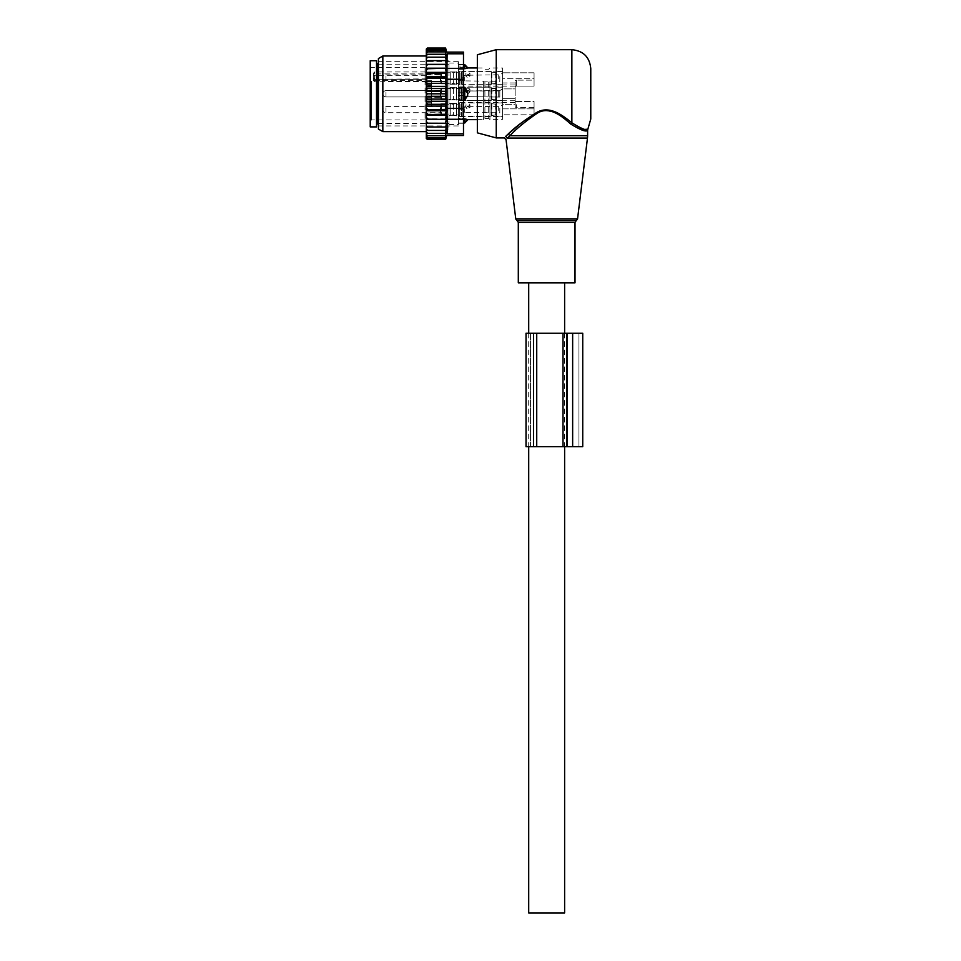 <?xml version="1.0" encoding="UTF-8"?>
<svg xmlns="http://www.w3.org/2000/svg" width="961" height="961" viewBox="0 0 961 961"><rect width="100%" height="100%" fill="white"/><g stroke="black" fill="none" stroke-linecap="round" stroke-linejoin="round"><path stroke-width="0.72" stroke-dasharray="4.8 3.6" d="M518.303 282.834L575.014 282.834M590.775 119.008L590.775 68.603M477.353 132.846L477.353 54.765M496.248 137.916L496.248 49.696M505.618 136.45C503.672 138.396 503.672 138.396 505.618 136.45L507.42 138.048C505.57 140.078 505.57 140.078 507.42 138.048L509.907 135.741L587.615 135.741M566.293 120.293L570.75 124.053L571.867 122.816L567.206 119.212L566.293 120.293C558.533 112.845 545.055 106.251 534.893 114.575C524.045 122.54 515.721 129.591 509.907 135.741L508.585 133.687M572.696 123.513L583.519 129.086M583.808 129.134L585.633 129.327M586.751 129.267L587.904 129.014M570.75 124.053C581.033 130.36 586.654 132.342 587.615 130.011C586.871 132.378 581.249 130.396 570.75 124.053M567.206 119.212L556.023 112.185L542.497 110.335L520.273 123.765M546.665 282.834L564.624 282.834L546.665 282.834M528.706 912.95L564.624 912.95M426.312 87.799L426.312 99.812L426.312 87.799L431.669 87.799L431.669 99.812L426.312 99.812M426.312 95.463L426.312 90.334L426.312 95.463M515.156 88.905L515.156 100.737L515.156 86.874L515.156 88.905L502.555 88.905L502.555 86.874L502.555 100.737L502.555 78.754L502.555 88.905L515.156 88.905M515.156 100.629L515.156 106.587L515.156 100.629A1.261 0.889 0 0 0 516.417 101.518L516.417 107.476L516.417 101.518L534.064 101.518L534.064 107.476L534.064 101.518L516.417 101.518A1.261 0.889 180 0 1 515.156 100.629M515.156 104.653L515.156 106.587L515.156 104.653C515.156 101.974 515.156 101.974 515.156 104.653C515.156 101.974 515.156 101.974 515.156 104.653L502.555 104.653L502.555 119.644L502.555 104.653L515.156 104.653M515.156 86.983L515.156 81.024L515.156 86.983A1.261 0.889 0 0 1 516.417 86.082A1.261 0.889 180 0 0 515.156 86.983M515.156 82.958C515.156 85.637 515.156 85.637 515.156 82.958C515.156 85.637 515.156 85.637 515.156 82.958L502.555 82.958L502.555 67.967L502.555 82.958L515.156 82.958M459.706 103.476L459.706 116.485L459.706 103.476M459.706 84.136L459.706 71.126L459.706 84.136M459.706 90.478L459.706 100.737L459.706 90.478M440.799 95.463L440.799 90.334L440.799 95.463M440.799 91.007L440.799 99.632L440.799 91.007M450.253 96.605L450.253 87.98L450.253 96.605M450.253 90.863L450.253 99.944L450.253 90.863M459.706 96.749L459.706 87.655L459.706 96.749M440.799 75.006L440.799 81.517L440.799 75.006M426.312 75.006L426.312 81.517L426.312 75.006M440.799 83.163L440.799 72.219L440.799 83.163M450.253 72.94L450.253 83.883L450.253 72.94M450.253 83.439L450.253 71.907L450.253 83.439M459.706 72.664L459.706 84.196L459.706 72.664M440.799 112.593L440.799 106.094L440.799 112.593M426.312 112.593L426.312 106.094L426.312 112.593M440.799 104.437L440.799 115.38L440.799 104.437M450.253 114.671L450.253 103.728L450.253 114.671M450.253 104.16L450.253 115.704L450.253 104.16M459.706 114.948L459.706 103.416L459.706 114.948M431.669 99.812L431.669 87.799M431.669 106.178L431.669 85.445L431.669 106.887L431.669 106.178L426.312 106.178L426.312 102.166L426.312 106.887L426.312 102.995L426.312 106.178L431.669 106.178M431.669 85.445L431.669 80.724L431.669 85.445L426.312 85.445L426.312 102.166L426.312 80.724L426.312 85.445L431.669 85.445M426.312 81.433L426.312 84.616L426.312 81.433L431.669 81.433L426.312 81.433M426.312 80.135A1.261 1.261 0 0 0 425.05 78.874L426.312 80.135L426.312 83.03L426.312 68.916L426.312 118.696L426.312 80.135A1.261 0.889 0 0 0 425.05 79.246L374.646 79.246L374.646 80.664A1.261 0.889 180 0 1 373.385 79.775L373.385 73.264L374.646 71.955L425.05 71.955L426.312 73A1.261 0.889 0 0 1 425.05 73.901L425.05 75.318L374.646 75.318L374.646 81.769L374.646 80.664L425.05 80.664L425.05 78.874L374.646 79.246A1.261 0.889 180 0 1 373.385 78.358L373.385 79.775M373.385 78.358L373.385 73.264M373.385 77.625L374.646 79.439L373.385 77.625M370.225 80.664L370.225 121.218L370.225 80.664M370.225 126.888L370.225 60.723M534.064 86.082L516.417 86.082L516.417 80.135A1.261 0.889 0 0 0 515.156 81.024A1.261 0.889 180 0 1 516.417 80.135L516.417 86.082L534.064 86.082L534.064 80.135L516.417 80.135L534.064 80.135L534.064 86.082L534.064 78.754L502.555 78.754L502.555 108.857L502.555 78.754L534.064 78.754L534.064 86.082M376.532 126.888L376.532 60.723M534.064 107.476L516.417 107.476A1.261 0.889 0 0 1 515.156 106.587A1.261 0.889 180 0 0 516.417 107.476L534.064 107.476L534.064 114.803L534.064 107.476M534.064 72.808L534.064 80.135L534.064 72.808L534.064 78.754L534.064 72.808L502.555 72.808L534.064 72.808M376.532 79.006L376.532 124.678L376.532 79.006M534.064 114.803L534.064 108.857L502.555 108.857L502.555 98.707L502.555 108.857L534.064 108.857L534.064 101.518L534.064 114.803L502.555 114.803L534.064 114.803M489.954 81.421L489.954 119.644L489.954 81.421M448.991 108.004L448.991 64.195L448.991 108.004M448.991 79.042L448.991 124.582L448.991 79.042M467.683 68.015L467.683 68.015A5.045 3.628 180 0 0 464.752 66.045L464.752 64.627M464.752 68.748L464.752 66.045L458.445 66.045L458.445 68.748L464.752 68.748M483.647 81.421L483.647 119.644L483.647 81.421M463.49 100.112L458.445 100.112L458.445 122.984L458.445 90.298L458.445 100.112L464.752 100.112L464.752 87.499L458.445 87.499L458.445 68.748L458.445 90.298L458.445 87.499L463.49 87.499M464.752 122.984L464.752 118.864L458.445 118.864L463.49 118.864M463.49 68.748L458.445 68.748L458.445 64.627L458.445 66.045L463.49 66.045M458.445 79.042L458.445 124.582L458.445 79.042M464.752 100.112L467.683 95.403A5.045 3.508 0 0 1 464.752 97.301L463.49 97.301M464.752 87.499L467.683 92.208L467.683 95.403M465.845 91.8L467.478 90.971L465.845 91.8L467.478 90.971L469.941 91.8L467.899 93.866L465.845 91.8L467.899 93.866L469.941 91.8L467.899 93.866L465.845 91.8L465.845 89.121L467.899 87.907L469.941 89.121L467.899 87.907L465.845 89.121L467.899 87.907L469.941 89.121L467.899 90.802L465.845 89.121L467.899 90.802L469.941 89.121L467.899 90.802L465.845 89.121L465.845 91.8L465.845 89.121M491.215 100.148L491.215 87.187L491.215 100.148M464.752 93.001L464.752 96.641L464.752 93.001M491.215 99.548L491.215 87.823L491.215 99.548M496.248 88.064L496.248 99.788L496.248 88.064M496.248 100.148L496.248 87.187L496.248 100.148M502.555 100.148L502.555 87.187L502.555 100.148M502.555 92.448L502.555 98.647L502.555 88.965L499.816 90.55L499.816 97.061L499.816 90.55L499.816 97.061L502.555 98.647M440.799 97.433L440.799 90.022L440.799 97.433M440.799 98.334L440.799 89.073L440.799 98.334M445.219 88.664L445.219 99.163L445.219 88.664M447.105 99.548L447.105 87.823L447.105 99.548M447.105 98.947L447.105 88.448L447.105 98.947M453.4 88.664L453.4 99.163L453.4 88.664M456.559 99.848L456.559 87.499L456.559 99.848M456.559 98.947L456.559 88.448L456.559 98.947M461.592 88.064L461.592 99.788L461.592 88.064M465.845 107.548L467.478 106.719L469.941 107.548L467.899 109.614L465.845 107.548L465.845 104.881L467.899 103.656L469.941 104.881L467.899 106.551L465.845 104.881M491.215 115.909L491.215 102.947L491.215 115.909M464.752 108.761L464.752 112.389L464.752 108.761M491.215 115.296L491.215 103.572L491.215 115.296M496.248 103.812L496.248 115.548L496.248 103.812M496.248 115.909L496.248 102.947L496.248 115.909M502.555 115.909L502.555 102.947L502.555 115.909M502.555 108.197L502.555 104.725L499.816 106.299L499.816 112.809L502.555 114.395L502.555 108.197L502.555 114.395M440.799 113.182L440.799 105.782L440.799 113.182M440.799 114.095L440.799 104.833L440.799 114.095M445.219 104.413L445.219 114.912L445.219 104.413M447.105 115.296L447.105 103.572L447.105 115.296M447.105 114.695L447.105 104.196L447.105 114.695M453.4 104.413L453.4 114.912L453.4 104.413M456.559 115.608L456.559 103.259L456.559 115.608M456.559 114.695L456.559 104.196L456.559 114.695M461.592 103.812L461.592 115.548L461.592 103.812M467.478 90.971L464.752 90.971L463.046 93.806L464.752 96.641L499.816 97.061L464.752 96.641L463.046 93.806L464.752 90.971L467.478 90.971L464.752 90.971L463.046 93.806L464.752 96.641L499.816 97.061L499.816 90.55L499.816 97.061L499.816 90.55L498.242 90.971L498.242 96.641L498.242 90.971L498.242 96.641L498.242 90.971L498.242 96.641L498.242 90.971L468.319 90.971L469.941 91.8L469.941 89.121M465.845 76.051L467.478 75.21L469.941 76.051L467.899 78.117L465.845 76.051L465.845 73.372L467.899 72.159L469.941 73.372L467.899 75.054L465.845 73.372M491.215 84.4L491.215 71.438L491.215 84.4M464.752 77.252L464.752 80.892L464.752 77.252M491.215 83.799L491.215 72.063L491.215 83.799M496.248 72.303L496.248 84.039L496.248 72.303M496.248 84.4L496.248 71.438L496.248 84.4M502.555 84.4L502.555 71.438L502.555 84.4M502.555 76.688L502.555 73.216L499.816 74.79L499.816 81.313L502.555 82.886L502.555 76.688L502.555 82.886M440.799 81.685L440.799 74.273L440.799 81.685M440.799 82.586L440.799 73.324L440.799 82.586M445.219 72.916L445.219 83.403L445.219 72.916M447.105 83.799L447.105 72.063L447.105 83.799M447.105 83.187L447.105 72.7L447.105 83.187M453.4 72.916L453.4 83.403L453.4 72.916M456.559 84.1L456.559 71.751L456.559 84.1M456.559 83.187L456.559 72.7L456.559 83.187M461.592 72.303L461.592 84.039L461.592 72.303M468.319 90.971L499.816 90.55L468.319 90.971L469.941 91.8M446.024 59.462L446.264 60.603L426.312 60.603L426.312 131.609L426.312 56.002L426.312 64.351L446.264 64.351L445.544 60.603L446.264 60.603L426.312 60.603L426.312 58.765L427.573 57.167L426.312 57.167L426.312 58.765M426.312 64.351L426.312 84.7L427.573 83.307L445.544 83.307L446.264 81.517L445.544 78.225L426.312 77.589M446.264 91.319L426.312 91.319L426.312 96.292L446.264 96.292L445.544 93.806L446.264 86.37L426.312 86.37L426.312 84.7M426.312 86.37L426.312 89.793L427.573 88.52L445.544 88.52M426.312 91.319L426.312 89.793M426.312 96.292L426.312 100.076L427.573 99.091L445.544 99.091L446.264 96.292M446.264 123.26L426.312 123.26L426.312 127.008L446.264 127.008L445.544 127.008L446.264 123.26L445.544 123.128L446.264 119.428L445.544 118.852L446.264 115.248L445.544 114.263L446.264 110.779L445.544 104.305L446.264 101.241L426.312 101.241L426.312 100.076M426.312 101.241L426.312 105.121L427.573 104.305L445.544 104.305M426.312 123.26L426.312 105.121M426.312 138.54L426.312 127.008L427.573 127.008L426.312 125.302M426.312 49.071L426.312 51.389L427.573 50.056L426.336 50.056L427.333 48.05L445.604 48.05L427.573 48.05M446.264 60.603L445.544 57.167L446.204 57.167L426.312 57.167L426.312 54.248L446.12 54.248L426.312 54.248L426.312 51.882L446 51.882L426.312 51.389M426.312 60.603L427.573 60.603L426.312 62.309M445.544 60.603L427.573 60.603M446.264 64.351L426.312 64.423M426.312 66.177L427.573 64.483M426.312 68.183L446.264 68.183L445.544 64.483M446.264 68.183L426.312 68.495M426.312 70.393L427.573 68.748M426.312 72.363L446.264 72.363L445.544 68.748M446.264 72.363L445.544 73.348L426.312 72.904M426.312 74.934L427.573 73.348M426.312 76.832L446.264 76.832L445.544 73.348M446.264 76.832L445.544 78.225M426.312 79.727L427.573 78.225M446.264 81.517L440.799 81.517M426.312 82.49L427.573 83.307M426.312 87.535L427.573 88.52M445.544 93.806L427.573 93.806L426.312 92.664M426.312 94.935L427.573 93.806M426.312 97.818L427.573 99.091M426.312 102.911L427.573 104.305M426.312 107.884L427.573 109.386L426.312 110.022M426.312 112.677L427.573 114.263L426.312 114.707M426.312 117.206L427.573 118.852L426.312 119.116M426.312 121.434L427.573 123.128L426.312 123.188M426.312 128.846L427.573 130.444L426.312 130.444L446.204 130.444L445.544 133.351L426.312 133.351L446.12 133.351L445.544 135.729L426.312 135.729L446 135.729L445.544 137.555L427.573 137.555L426.312 136.222M426.312 131.885L427.573 133.351M426.312 134.336L427.573 135.729M445.544 137.555L426.336 137.555L427.573 139.561L445.604 139.561L445.736 138.816L426.828 138.816L445.736 138.816L445.868 137.555L427.573 137.555M426.312 51.882L427.573 51.882L426.312 53.263M426.312 54.248L427.573 54.248L426.312 55.726M445.544 138.816L427.573 138.816M445.544 139.561L427.573 139.561M445.544 48.05L445.736 48.795L426.828 48.795L445.736 48.795L445.868 50.056L427.573 50.056M445.544 48.795L427.573 48.795M463.49 135.513L463.49 79.258L447.009 79.258L447.646 129.11M447.358 131.753L447.009 133.819L463.49 133.819M458.445 122.011L458.445 61.672L458.445 122.011M458.445 77.769L458.445 69.288L458.445 80.592L458.445 77.769L463.49 77.769L463.49 80.592L463.49 67.666L463.49 77.769L458.445 77.769M458.445 92.172L458.445 80.592L458.445 95.439L458.445 92.172L463.49 92.172L463.49 95.439L463.49 80.592L463.49 92.172L458.445 92.172M458.445 107.019L458.445 95.439L458.445 109.842L458.445 107.019L463.49 107.019L463.49 109.842L463.49 95.439L463.49 107.019L458.445 107.019M458.445 118.311L458.445 109.842L458.445 119.945L458.445 118.311L463.49 118.311L463.49 119.945L463.49 109.842L463.49 118.311L458.445 118.311M458.445 123.044L458.445 119.945L458.445 123.26L463.49 123.26L463.49 119.945L463.49 123.044L458.445 123.044M458.445 67.666L458.445 64.555L458.445 67.666L463.49 67.666L463.49 64.351L463.49 67.666L458.445 67.666M458.445 64.555L463.49 64.555L458.445 64.555M378.418 122.011L378.418 61.672L378.418 122.011M378.418 58.549L378.418 129.062M463.49 79.258L463.49 53.792L447.033 53.9M447.009 79.258L447.009 68.339L463.49 68.339M382.838 131.609L382.838 56.002M463.49 52.098L463.49 53.792M447.009 68.339L447.358 55.894M426.312 135.729L445.544 135.729M426.312 133.351L445.544 133.351M426.312 130.444L427.573 130.444M445.544 130.444L446.024 128.149M446.264 101.241L445.544 99.091M446.264 86.37L445.544 83.307M426.312 57.167L446.204 57.167L445.544 54.248L427.573 54.248M445.544 50.056L445.544 54.248M445.544 57.167L427.573 57.167M445.544 51.882L427.573 51.882M446.264 127.008L426.312 127.008M445.544 127.008L427.573 127.008M445.544 123.128L427.573 123.128M446.264 119.428L426.312 119.428M445.544 118.852L427.573 118.852M446.264 115.248L426.312 115.248M445.544 114.263L427.573 114.263M446.264 110.779L426.312 110.779M445.544 109.386L427.573 109.386M446.264 106.094L440.799 106.094M526.027 446.673L526.027 333.251L533.583 333.251L530.436 333.251L530.436 446.673L533.583 446.673L530.436 446.673L530.436 333.251L533.583 333.251L533.583 446.673L526.027 446.673M572.648 446.673L563.002 446.673L563.002 333.251L582.738 333.251L582.738 446.673L566.978 446.673L566.978 333.251L566.978 446.673L578.954 446.673L572.648 446.673L572.648 333.251M563.002 446.673L533.583 446.673L563.194 446.673L563.194 333.251L563.194 446.673L533.583 446.673L533.583 333.251L533.583 446.673M563.002 333.251L533.583 333.251M578.954 446.673L578.954 333.251L578.954 446.673M577.537 219.012L515.781 219.012M587.483 138.048L507.42 138.048M517.042 220.562L576.288 220.562M518.303 222.351L575.014 222.351M571.867 122.816L571.867 49.696M502.555 98.707L515.156 98.707L502.555 98.707M426.312 74.417A1.261 0.889 0 0 1 425.05 75.318L425.05 80.664A1.261 0.889 0 0 1 426.312 81.553M431.669 102.166L426.312 102.166L431.669 102.166M374.646 79.439L425.05 79.439L425.05 119.957L425.05 67.654L425.05 73.901L374.646 73.901L374.646 75.318A1.261 0.889 0 0 0 373.385 76.207M373.385 74.79A1.261 0.889 180 0 1 374.646 73.901L374.646 71.955M371.487 81.265L371.487 119.957L371.487 81.265M377.793 123.416L377.793 64.195M488.693 82.021L488.693 118.383L488.693 82.021M484.909 82.021L484.909 118.383L484.909 82.021M463.49 90.298L464.752 90.298A5.045 3.508 180 0 1 467.683 92.208M463.49 121.566L464.752 121.566A5.045 3.628 0 0 0 467.683 119.584M462.229 100.148L462.229 87.187L462.229 100.148M491.84 88.664L491.84 99.163L491.84 88.664M495.624 88.664L495.624 99.163L495.624 88.664M385.986 96.833L385.986 90.658L385.986 96.833M440.174 96.833L440.174 90.658L440.174 96.833M441.435 88.664L441.435 99.163L441.435 88.664M460.968 88.664L460.968 99.163L460.968 88.664M462.229 115.909L462.229 102.947L462.229 115.909M491.84 104.413L491.84 114.912L491.84 104.413M495.624 104.413L495.624 114.912L495.624 104.413M385.986 112.581L385.986 106.407L385.986 112.581M440.174 112.581L440.174 106.407L440.174 112.581M441.435 104.413L441.435 114.912L441.435 104.413M460.968 104.413L460.968 114.912L460.968 104.413M498.242 110.359L498.242 106.719L498.242 110.359M468.319 106.719L499.816 106.299L499.816 112.809L464.752 112.389L463.046 109.554L464.752 106.719L467.478 106.719M462.229 84.4L462.229 71.438L462.229 84.4M491.84 72.916L491.84 83.403L491.84 72.916M495.624 72.916L495.624 83.403L495.624 72.916M385.986 81.072L385.986 74.898L385.986 81.072M440.174 81.072L440.174 74.898L440.174 81.072M441.435 72.916L441.435 83.403L441.435 72.916M460.968 72.916L460.968 83.403L460.968 72.916M498.242 78.85L498.242 75.21L498.242 78.85M468.319 75.21L499.816 74.79L499.816 81.313L464.752 80.892L463.046 78.057L464.752 75.21L467.478 75.21M463.49 108.353L447.009 108.353M463.49 119.272L447.009 119.272M458.445 69.288L463.49 69.288L458.445 69.288M458.445 80.592L463.49 80.592L458.445 80.592M458.445 95.439L463.49 95.439L458.445 95.439M458.445 109.842L463.49 109.842L458.445 109.842M458.445 119.945L463.49 119.945L458.445 119.945M566.63 446.673L566.63 333.251M536.731 446.673L536.731 333.251M562.738 446.673L562.738 333.251L562.738 446.673M567.615 446.673L567.615 333.251L567.615 446.673M564.624 333.251L564.624 446.673M528.706 333.251L528.706 446.673M459.706 116.485L502.555 116.485M459.706 102.623L515.156 102.623M459.706 84.988L515.156 84.988M459.706 71.126L502.555 71.126M459.706 86.874L515.156 86.874M426.312 97.265L440.799 97.265M426.312 90.334L440.799 90.334M440.799 99.632L450.253 99.632M440.799 87.98L450.253 87.98M450.253 99.944L459.706 99.944M450.253 87.655L459.706 87.655M459.706 100.737L515.156 100.737M426.312 74.586L440.799 74.586M440.799 83.883L450.253 83.883M440.799 72.219L450.253 72.219M450.253 84.196L459.706 84.196M450.253 71.907L459.706 71.907M426.312 113.026L440.799 113.026M440.799 103.728L450.253 103.728M440.799 115.38L450.253 115.38M450.253 103.416L459.706 103.416M450.253 115.704L459.706 115.704M426.312 83.03L425.05 81.769L374.646 81.769L373.385 80.508M431.669 106.887L426.312 106.887L431.669 106.887M431.669 102.995L426.312 102.995M431.669 80.724L426.312 80.724L431.669 80.724M431.669 84.616L426.312 84.616M370.225 66.393L371.487 67.654L425.05 67.654L426.312 68.916M370.225 121.218L371.487 119.957L425.05 119.957L426.312 118.696M477.353 67.967L483.647 67.967L484.909 69.228L488.693 69.228L489.954 67.967L502.555 67.967M477.353 119.644L483.647 119.644L484.909 118.383L488.693 118.383L489.954 119.644L502.555 119.644M378.418 123.416L448.991 123.416M378.418 64.195L448.991 64.195M458.445 122.984L463.49 122.984M458.445 64.627L463.49 64.627M448.991 63.018L458.445 63.018M448.991 124.582L458.445 124.582M491.215 100.424L462.229 100.424L491.215 100.424L462.229 100.424L460.968 99.163L456.559 99.163L460.968 99.163L462.229 100.424L460.968 99.163L456.559 99.163M496.248 87.823L495.624 88.448L491.84 88.448L496.248 87.823L495.624 88.448L491.215 87.823M496.248 99.788L495.624 99.163L491.84 99.163L496.248 99.788L495.624 99.163L491.215 99.788M502.555 100.424L496.248 100.424M502.555 87.187L496.248 87.187M440.799 90.022L440.174 90.658L385.986 90.658L440.174 90.658L440.799 90.022L440.174 90.658L385.986 90.658A3.147 3.147 0 0 0 382.838 93.806A3.147 3.147 0 0 0 385.986 96.953L440.174 96.953L440.799 97.59L440.174 96.953L385.986 96.953A3.147 3.147 0 0 1 382.838 93.806A3.147 3.147 0 0 0 385.986 96.953L440.174 96.953L440.799 97.59M447.105 87.823L440.799 89.073M447.105 99.788L440.799 98.527M456.559 87.499L453.4 88.448L447.105 88.448L453.4 88.448L456.559 87.499L453.4 88.448L447.105 88.448M456.559 100.1L453.4 99.163L447.105 99.163L453.4 99.163L456.559 100.1L453.4 99.163L447.105 99.163M491.215 87.187L462.229 87.187L491.215 87.187L462.229 87.187L460.968 88.448L456.559 88.448L460.968 88.448L462.229 87.187L460.968 88.448L456.559 88.448M469.941 107.548L469.941 104.881M491.215 116.173L462.229 116.173L460.968 114.912L456.559 114.912M496.248 103.572L495.624 104.196L491.215 103.572M496.248 115.548L495.624 114.912L491.215 115.548M502.555 116.173L496.248 116.173M502.555 102.947L496.248 102.947M440.799 105.782L440.174 106.407L385.986 106.407A3.147 3.147 0 0 0 382.838 109.554A3.147 3.147 0 0 0 385.986 112.713L440.174 112.713L440.799 113.338M447.105 103.572L440.799 104.833M447.105 115.548L440.799 114.287M456.559 103.259L453.4 104.196L447.105 104.196M456.559 115.861L453.4 114.912L447.105 114.912M491.215 102.947L462.229 102.947L460.968 104.196L456.559 104.196M385.986 90.658A3.147 3.147 0 0 0 382.838 93.806A3.147 3.147 0 0 1 385.986 90.658M499.816 90.55L502.555 88.965L499.816 90.55M469.941 76.051L469.941 73.372M491.215 84.664L462.229 84.664L460.968 83.403L456.559 83.403M496.248 72.063L495.624 72.7L491.215 72.063M496.248 84.039L495.624 83.403L491.215 84.039M502.555 84.664L496.248 84.664M502.555 71.438L496.248 71.438M440.799 74.273L440.174 74.898L385.986 74.898A3.147 3.147 0 0 0 382.838 78.057A3.147 3.147 0 0 0 385.986 81.204L440.174 81.204L440.799 81.829M447.105 72.063L440.799 73.324M447.105 84.039L440.799 82.778M456.559 71.751L453.4 72.7L447.105 72.7M456.559 84.352L453.4 83.403L447.105 83.403M491.215 71.438L462.229 71.438L460.968 72.7L456.559 72.7M458.445 61.672L378.418 61.672M458.445 125.939L378.418 125.939M458.445 64.351L463.49 64.351M458.445 123.26L463.49 123.26"/><path stroke-width="1.44" d="M533.067 282.834L518.303 282.834L518.303 222.351L575.014 222.351L575.014 282.834L533.067 282.834M496.248 49.696L496.248 137.916L477.353 132.846L477.353 54.765L496.248 49.696L571.867 49.696C583.351 50.813 589.646 57.119 590.775 68.603L590.775 119.008L587.615 130.011L587.615 135.741L509.907 135.741L507.42 138.048C505.57 140.078 505.57 140.078 507.42 138.048L505.618 136.45L508.201 134.023L505.618 136.45C503.672 138.396 503.672 138.396 505.618 136.45M571.867 49.696L571.867 122.816C581.645 128.954 586.991 131.02 587.904 129.014C587.195 131.056 581.849 128.99 571.867 122.816L572.696 123.513M585.633 129.327L586.751 129.267M570.75 124.053C581.033 130.36 586.654 132.342 587.615 130.011C586.871 132.378 581.249 130.396 570.75 124.053C562.69 116.99 549.692 105.386 537.235 113.23C525.235 121.458 516.117 128.966 509.907 135.741L508.201 134.023C514.712 127.513 524.238 120.317 536.803 112.425C549.836 104.905 563.422 116.041 571.867 122.816L570.75 124.053M520.273 123.765L508.585 133.687M564.624 446.673L564.624 912.95L528.706 912.95L528.706 446.673M370.225 60.723L370.225 126.888L376.532 126.888L376.532 60.723L370.225 60.723M463.49 87.499L464.752 87.499L464.752 100.112L467.683 95.403A5.045 3.508 180 0 1 464.752 97.301L463.49 97.301M464.752 87.499L467.683 92.208L467.683 95.403M463.49 66.045L464.752 66.045L464.752 68.748L467.683 68.015A5.045 3.628 180 0 0 464.752 66.045L464.752 64.627L467.899 67.967L477.353 67.967M463.49 68.748L467.683 68.015M463.49 100.112L464.752 100.112M463.49 118.864L464.752 118.864L464.752 122.984L463.49 122.984M467.683 119.584L464.752 118.864L467.683 119.584A5.045 3.628 180 0 1 464.752 121.566L463.49 121.566M427.573 60.603L426.312 62.309L426.312 60.603L446.264 60.603L445.544 57.167L427.573 57.167L426.312 58.765L426.312 49.071L427.333 48.05L426.336 50.056L445.544 50.056L446 51.882L427.573 51.882L426.312 53.263M426.312 136.222L427.573 137.555L426.336 137.555L427.573 139.561L426.312 138.54L426.312 102.911L427.573 104.305L445.544 104.305L446.264 106.094L445.544 109.386L426.312 110.022M446.264 96.292L426.312 96.292L426.312 91.319L446.264 91.319L445.544 93.806L446.264 101.241L426.312 101.241L426.312 102.911M426.312 101.241L426.312 97.818L427.573 99.091L445.544 99.091M426.312 96.292L426.312 97.818M426.312 91.319L426.312 87.535L427.573 88.52L445.544 88.52L446.264 91.319M426.312 62.309L426.312 81.517L446.264 81.517L445.544 83.307L446.264 86.37L426.312 86.37L426.312 87.535M426.312 86.37L426.312 82.49L427.573 83.307L445.544 83.307M426.312 81.517L426.312 82.49M426.312 60.603L426.312 58.765M426.312 123.26L446.264 123.26L445.544 137.555L427.573 137.555M426.312 135.729L427.573 135.729L426.312 134.336M445.544 135.729L427.573 135.729M426.312 133.351L427.573 133.351L426.312 131.885M445.544 133.351L427.573 133.351M426.312 130.444L427.573 130.444L426.312 128.846M445.544 130.444L427.573 130.444M426.312 127.008L427.573 127.008L426.312 125.302M445.544 127.008L427.573 127.008M446.264 123.26L426.312 123.188M426.312 121.434L427.573 123.128M426.312 119.428L446.264 119.428L445.544 123.128M446.264 119.428L426.312 119.116M426.312 117.206L427.573 118.852M426.312 115.248L446.264 115.248L445.544 118.852M446.264 115.248L445.544 114.263L426.312 114.707M426.312 112.677L427.573 114.263M426.312 110.779L446.264 110.779L445.544 114.263M446.264 110.779L445.544 109.386M426.312 107.884L427.573 109.386M446.264 106.094L426.312 106.094M426.312 105.121L427.573 104.305M426.312 100.076L427.573 99.091M445.544 93.806L427.573 93.806L426.312 94.935M426.312 92.664L427.573 93.806M426.312 89.793L427.573 88.52M426.312 84.7L427.573 83.307M426.312 79.727L427.573 78.225L426.312 77.589M426.312 74.934L427.573 73.348L426.312 72.904M426.312 70.393L427.573 68.748L426.312 68.495M426.312 66.177L427.573 64.483L426.312 64.423M426.312 57.167L427.573 57.167M445.544 57.167L446.204 57.167L445.544 54.248L427.573 54.248L426.312 55.726M426.312 54.248L427.573 54.248M445.544 54.248L445.544 51.882M426.312 51.882L427.573 51.882M426.312 51.389L427.573 50.056M445.544 50.056L445.604 48.05L446.685 52.098L463.49 52.098L463.49 135.513L446.685 135.513L445.604 139.561L427.573 139.561M445.544 139.561L445.736 138.816L427.573 138.816M445.544 138.816L445.544 137.555M445.544 48.795L427.573 48.795M445.544 48.05L427.573 48.05M463.49 133.819L447.009 133.819C446.589 136.066 446.589 136.066 447.009 133.819C446.589 136.066 446.589 136.066 447.009 133.819L447.73 126.996L447.009 119.272L447.009 53.792C446.589 51.546 446.589 51.546 447.009 53.792C446.589 51.546 446.589 51.546 447.009 53.792L463.49 53.792M447.646 129.11L447.358 131.753M378.418 129.062L378.418 58.549L382.838 56.002L382.838 131.609L378.418 129.062M447.73 60.615L447.73 61.456M447.358 55.894L447.033 53.9M426.312 68.183L446.264 68.183L445.544 64.483L446.264 64.351L426.312 64.351M445.544 64.483L427.573 64.483M446.264 68.183L427.573 68.748M445.544 68.748L446.264 72.363L426.312 72.363M446.264 72.363L445.544 73.348L427.573 73.348M445.544 73.348L446.264 76.832L426.312 76.832M446.264 76.832L445.544 78.225L427.573 78.225M446.264 81.517L445.544 78.225M446.264 86.37L445.544 88.52M446.264 101.241L445.544 104.305M446.264 64.351L445.544 60.603M536.731 446.673L536.731 333.251L526.027 333.251L526.027 446.673L563.002 446.673L563.002 333.251L582.738 333.251L582.738 446.673L572.648 446.673L572.648 333.251M563.002 446.673L572.648 446.673M536.731 333.251L563.002 333.251M577.537 219.012L576.288 220.562L517.042 220.562L515.781 219.012L577.537 219.012L587.483 138.048L507.42 138.048M376.532 62.933L377.793 64.195L377.793 123.416L376.532 124.678M467.683 92.208A5.045 3.508 180 0 0 464.752 90.298L463.49 90.298M463.49 119.272L447.009 119.272M463.49 79.258L447.009 79.258M463.49 108.353L447.009 108.353M463.49 68.339L447.009 68.339M533.583 333.251L533.583 446.673M566.63 446.673L566.63 333.251M517.042 220.562L518.303 222.351M576.288 220.562L575.014 222.351M587.615 135.741L587.483 138.048M515.781 219.012L506.039 139.573L504.153 137.916L496.248 137.916M564.624 282.834L564.624 333.251M528.706 282.834L528.706 333.251M377.793 123.416L378.418 123.416M377.793 64.195L378.418 64.195M463.49 64.627L464.752 64.627M477.353 119.644L467.899 119.644L464.752 122.984M426.312 131.609L382.838 131.609M426.312 56.002L382.838 56.002"/></g></svg>
